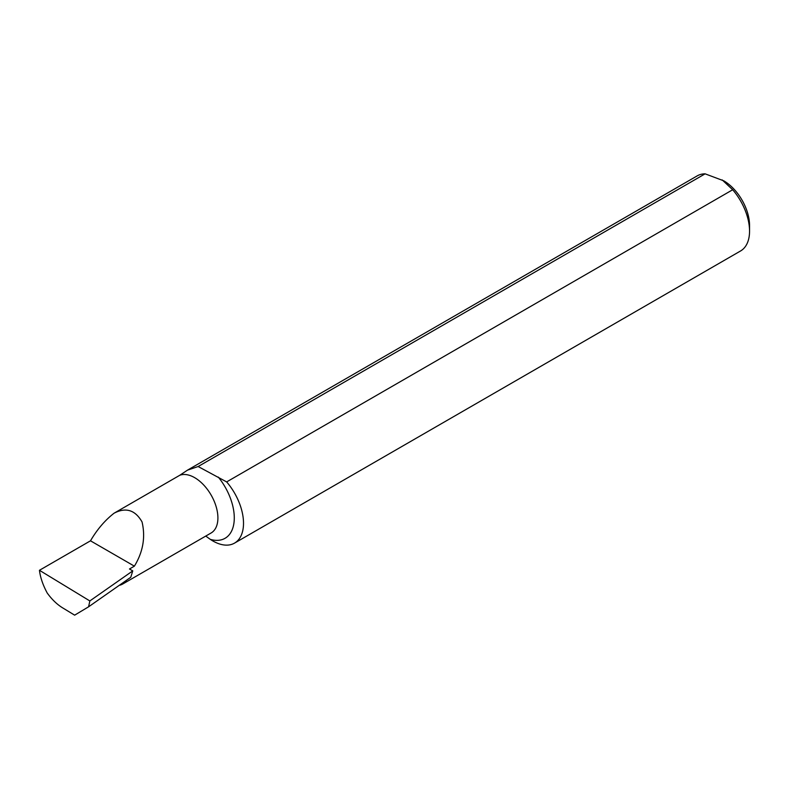 <?xml version="1.0" encoding="UTF-8"?>
<svg xmlns="http://www.w3.org/2000/svg" width="789" height="789" viewBox="0 0 789 789"><rect width="100%" height="100%" fill="white"/><g stroke="black" fill="none" stroke-linecap="round" stroke-linejoin="round"><path stroke-width="1.18" d="M198.138 466.526L705.11 173.836L723.809 180.849A36.402 21.017 60 0 1 749.55 225.437L749.55 231.108A43.356 25.031 60 0 1 740.575 250.961L234.54 543.108A43.356 25.031 -120 0 0 226.65 481.911L198.138 466.526L187.516 470.136L179.754 475.284L114.089 513.195C125.875 507.051 135.195 509.97 142.05 521.933C145.62 537.181 143.065 551.925 134.386 566.157L129.475 568.987L132.759 570.891L89.847 600.942L39.45 570.289C40.308 577.42 42.902 585.004 47.232 593.042C51.887 599.443 56.946 604.335 62.4 607.717L74.649 615.164L88.605 606.8L89.847 600.942M722.172 179.902L732.685 189.755A43.356 25.031 60 0 1 749.55 231.108M39.45 570.289L90.498 540.81C97.106 529.498 104.967 520.296 114.089 513.195M187.516 470.136L697.22 175.868A43.356 25.031 60 0 1 705.11 173.836M732.685 189.755L226.65 481.911M205.751 536.076L210.288 539.351A43.356 25.031 -120 0 0 234.54 543.108M90.498 540.81L134.386 566.157M119.287 585.32A32.891 18.985 -120 0 0 122.66 584.047A32.891 18.985 -120 0 0 126.674 580.142M132.759 570.891L130.747 577.292L88.605 606.8M179.754 475.284A32.891 18.985 60 0 1 211.817 496.301A32.891 18.985 60 0 1 211.097 532.989L122.66 584.047M218.297 477.089A44.47 25.672 60 0 1 233.988 522.732A44.47 25.672 60 0 1 210.288 539.351"/></g></svg>
